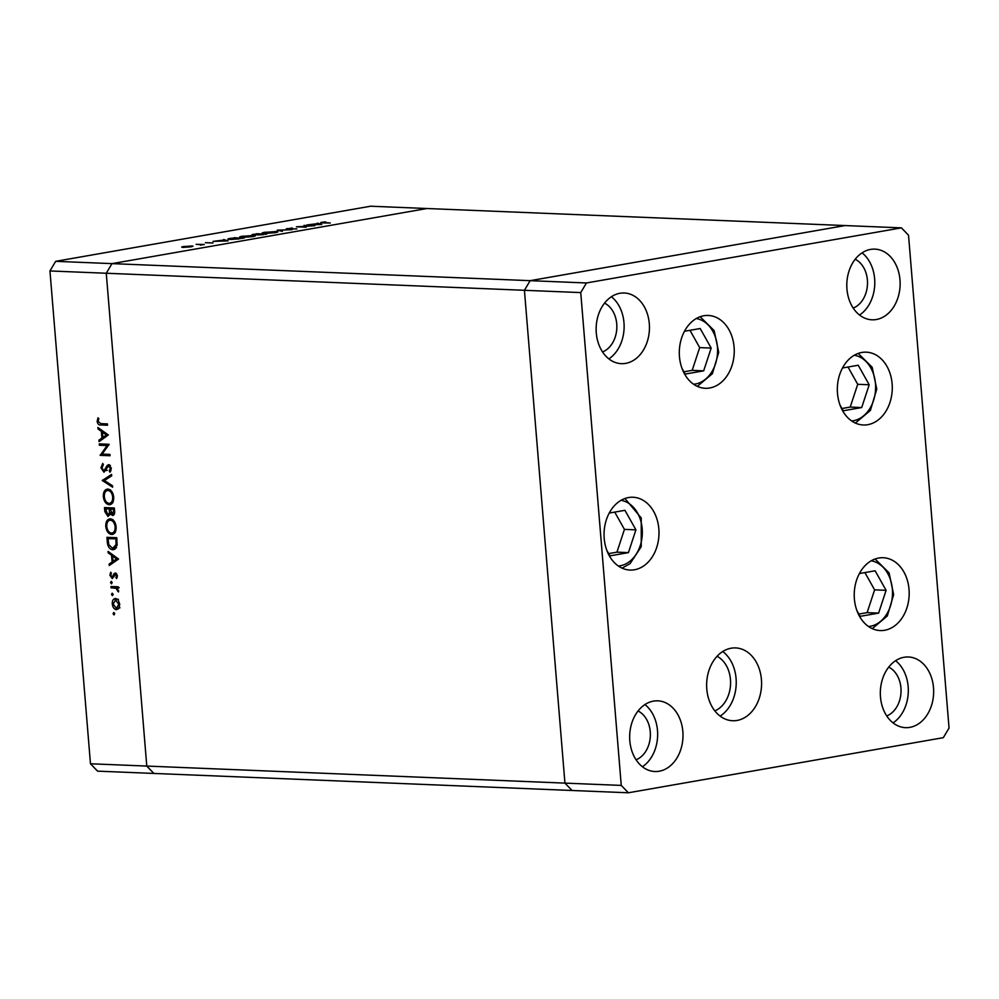 <?xml version="1.0" encoding="UTF-8"?>
<svg xmlns="http://www.w3.org/2000/svg" width="999" height="999" viewBox="0 0 999 999"><rect width="100%" height="100%" fill="white"/><g stroke="black" fill="none" stroke-linecap="round" stroke-linejoin="round"><path stroke-width="1.5" d="M901.41 227.859L586.463 282.967L580.744 292.595L621.253 785.414L628.383 792.781L943.318 737.674L949.05 728.046L908.528 235.227L901.41 227.859L845.092 225.562L530.144 280.669L112 263.624L426.935 208.516L845.092 225.562L530.144 280.669L524.425 290.297L564.934 783.116L90.472 763.773L49.95 270.954L55.682 261.326L370.617 206.219L426.935 208.516L112 263.624L106.269 273.251L146.778 766.071L106.269 273.251L49.95 270.954M628.383 792.781L572.065 790.484L564.934 783.116L572.065 790.484L153.908 773.438L146.778 766.071L153.908 773.438L97.59 771.141L90.472 763.773M586.463 282.967L530.144 280.669L524.425 290.297L106.269 273.251L112 263.624L55.682 261.326M107.155 508.678A38.586 29.071 -87.7 0 1 107.28 507.692M311.725 225.786L303.983 225.474L314.847 225.699L299.45 226.723L306.206 227.21L296.341 226.81L311.738 225.924M286.076 229.133L292.195 227.947L287.088 228.946L296.903 228.896L286.638 228.734M287.625 228.496L287.113 229.133M277.31 230.145L292.07 229.683L279.47 230.207L282.405 231.368L277.31 230.145M275.874 231.706L275.849 231.443C278.709 231.631 278.509 232.043 275.237 232.68L264.073 233.516C261.226 233.329 261.463 232.917 264.785 232.28L277.872 231.843M264.073 233.516L262.088 233.142M253.371 235.652L253.359 235.389C256.219 235.564 256.006 235.976 252.735 236.626L241.583 237.462C238.736 237.275 238.961 236.863 242.282 236.214L255.382 235.776M241.583 237.462L239.598 237.075M223.664 239.523L228.047 240.884L212.999 241.396L223.714 240.06M191.633 245.904L193.057 246.204L191.121 246.803L183.117 247.39C181.081 247.265 181.256 246.965 183.666 246.503L191.658 246.241M183.117 247.39C181.081 247.265 181.256 246.965 183.666 246.503L183.679 246.716M196.129 244.343L204.333 244.468L200.324 245.142L200.836 244.58L196.129 244.343M202.285 244.767L201.448 244.992M212.987 242.969L205.469 242.682L212.762 243.019M229.907 239.473C226.948 239.298 227.26 238.898 230.856 238.274L244.193 238.062L227.847 239.098M253.808 234.503L256.83 233.729L266.696 234.128L252.997 235.002C251.436 234.877 251.698 234.628 253.796 234.253C251.698 234.628 251.436 234.877 252.997 235.002M258.479 235.04L257.705 234.952M317.395 223.127L321.778 224.488L306.73 224.987L317.445 223.651M322.739 222.352L330.282 223.002L322.615 222.902C320.342 222.877 320.055 222.677 321.79 222.302L325.637 221.878L322.739 222.352L323.738 222.952M322.615 222.902C320.342 222.877 320.055 222.677 321.79 222.302L321.84 222.864M107.093 445.554L99.363 445.242L99.251 443.906L109.103 444.305L102.173 454.095L109.94 454.408L110.04 455.744L100.187 455.344L107.093 445.554L108.616 445.292M110.427 465.684L107.692 466.883L103.983 472.215L100.961 467.857L102.747 463.424L103.347 464.697L101.973 467.894L103.884 470.879L107.305 465.384L108.729 464.622L111.339 468.381L109.99 472.265L109.291 471.041L110.315 468.181L108.691 465.971L110.414 465.659M103.884 470.879L106.306 470.129M102.26 480.507L111.576 474.425L111.701 475.849L104.346 480.494L112.512 485.764L112.637 487.2L102.26 480.507L105.12 480.007M103.334 496.715C103.222 491.958 104.72 489.423 107.83 489.085C111.026 489.622 112.987 492.27 113.686 497.027C113.836 501.86 112.325 504.42 109.166 504.72C105.969 504.17 104.021 501.498 103.334 496.715L104.333 496.553M107.068 489.135L107.83 489.085M109.965 504.682L110.714 504.458M105.782 526.461C105.669 521.703 107.155 519.155 110.277 518.831C113.474 519.368 115.422 522.002 116.134 526.76C116.284 531.593 114.773 534.165 111.613 534.465C108.404 533.916 106.468 531.243 105.782 526.461L106.781 526.286M109.515 518.881L110.277 518.831M112.412 534.415L113.162 534.19M108.092 551.423L118.544 559.065L109.253 565.521L109.128 564.073L112.113 562.012L111.551 555.269L108.204 552.872L108.092 551.423M113.074 613.661L113.799 612.449L114.723 613.723L113.998 614.934L113.074 613.661L114.66 613.386M115.522 598.463L118.207 600.062L119.73 604.245L118.893 608.329L116.446 609.715C114.148 609.303 112.75 607.38 112.275 603.945C112.188 600.511 113.274 598.688 115.522 598.463L114.985 598.488M111.501 594.405L112.213 593.194L113.137 594.467L112.425 595.679L111.501 594.405L113.087 594.13M111.089 587.837L110.976 586.5L118.169 586.788L118.282 588.124L117.22 588.086L118.481 591.932L115.996 588.274L111.089 587.837L114.248 586.625M110.527 582.579L111.239 581.381L112.163 582.654L111.451 583.853L110.527 582.579L112.113 582.305M115.285 572.989L117.395 575.811L116.608 578.558L115.909 577.622L116.508 575.786L115.434 574.325L112.275 578.571L109.927 575.299L110.652 572.24L111.389 573.151L110.802 575.274L112.125 577.235L114.211 573.451L115.909 573.151M115.285 574.338L116.858 574.063L114.81 574.675M112.125 577.235L114.048 576.673M114.498 549.4L112.737 549.712C109.54 549.3 107.73 546.703 107.305 541.92L106.93 537.312L116.783 537.712L117.07 545.417L112.737 549.712L113.674 549.65M104.82 511.6L104.483 507.579L114.336 507.979L114.573 510.876C114.922 513.648 114.236 515.184 112.525 515.496L110.29 513.698L108.004 516.458L104.82 511.6L105.819 511.426M97.902 427.51L108.342 434.965L99.063 441.608L98.938 440.159L101.923 438.099L101.361 431.356L98.027 428.958L97.902 427.51M98.164 421.478L100.874 423.638L107.43 423.901L107.542 425.237L100.887 424.975C98.938 425.299 97.702 424.088 97.14 421.366L97.989 417.819L98.814 418.643L98.164 421.478M112.5 508.753L105.607 508.953L107.892 515.122L110.04 514.772M108.267 515.546L109.74 514.822M109.216 508.404L109.166 507.767M109.366 520.317L108.616 520.442M113.898 533.753L112.45 533.029M110.215 520.129L111.226 518.993M112.725 519.755L110.39 520.167C107.867 520.467 106.668 522.564 106.793 526.448C107.305 530.407 108.879 532.642 111.501 533.129L115.335 532.529M111.501 533.129C114.036 532.829 115.247 530.706 115.135 526.785C114.573 522.864 112.999 520.654 110.39 520.167L112.999 519.642M116.121 526.61L115.135 526.785M110.052 514.747L108.354 515.047M112.487 508.541L105.607 508.953M111.301 513.523L110.29 513.698M114.398 508.616L110.277 509.14L112.4 514.16L114.448 513.836M114.585 510.901L113.586 511.076L113.436 509.265L110.277 509.14M114.435 509.09L113.436 509.265M112.4 514.16L113.586 511.076M114.46 513.811L112.837 514.085M110.777 512.524L109.453 512.762L109.266 509.103M107.892 515.122L109.453 512.762M118.494 608.841L117.595 608.204M113.149 603.783L112.275 603.945M116.096 599.675L116.721 598.776M117.657 599.437L115.634 599.8L113.162 603.97L116.334 608.379L119.98 607.792M116.334 608.379L118.856 604.208L115.197 599.825L118.419 599.263M119.718 604.045L118.856 604.208M118.269 587.899L117.22 588.086M118.631 590.996L117.657 591.171M118.569 590.347L117.72 590.496M118.269 587.874L115.996 588.274M119.206 587.712L114.298 587.275M117.183 577.397L115.909 577.622M117.383 575.624L116.508 575.786M110.802 575.149L109.927 575.299M114.573 575.074L113.386 575.274M112.075 563.561L109.128 564.073M115.047 561.488L112.113 562.012M113.099 554.994L111.551 555.269M109.753 552.609L108.204 552.872M113.062 561.351L116.608 558.878L112.625 556.031L113.062 561.351L116.009 560.826M118.144 558.603L116.608 558.878M114.161 555.756L112.625 556.031M110.265 538.299L110.202 537.45M115.135 549.038L113.524 548.301M116.833 538.349L108.054 538.686L108.791 544.655L112.625 548.376L116.546 547.764M116.883 538.836L108.054 538.686M117.158 544.418L116.071 544.617L115.884 539.01M112.625 548.376L116.071 544.617M111.451 504.02L110.002 503.296M107.767 490.384L108.791 489.248M110.277 490.022L107.942 490.422C105.432 490.734 104.221 492.819 104.346 496.703C104.858 500.674 106.431 502.897 109.053 503.396L112.887 502.784M109.053 503.396C111.588 503.084 112.8 500.974 112.687 497.052C112.138 493.119 110.552 490.909 107.942 490.422L110.552 489.897M113.674 496.878L112.687 497.052M111.701 475.811L105.457 479.745L102.248 480.319M101.973 467.682L100.961 467.857M106.119 470.492L104.258 470.816M109.715 464.96L107.305 465.384M111.001 470.741L109.291 471.041M111.289 468.019L110.315 468.181M108.879 444.93L99.363 445.242M102.572 444.68L102.522 444.031M109.99 455.044L100.187 455.344M103.409 454.782L100.162 455.032M101.886 439.647L98.938 440.159M104.87 437.574L101.923 438.099M102.909 431.081L101.361 431.356M99.563 428.696L98.027 428.958M102.872 437.437L106.418 434.965L102.435 432.117L102.872 437.437L105.819 436.913M107.967 434.69L106.418 434.965M103.983 431.843L102.435 432.117M107.48 424.55L101.523 423.663M98.152 421.191L97.14 421.366M184.553 246.528L184.128 247.215L190.235 246.765L190.609 246.079L184.553 246.528L184.141 247.415M190.26 246.94L190.609 246.079M220.454 240.984L226.211 240.796L220.467 241.146M242.195 238.411L234.34 237.662M237.662 239.111L242.17 238.199M230.944 239.498L237.65 238.923M230.082 238.674L230.919 239.298L230.082 238.674L234.34 237.874M241.034 237.425L251.673 236.588C254.408 236.064 254.633 235.714 252.347 235.564L243.344 236.251C240.534 236.775 240.284 237.125 242.595 237.275L242.607 237.475M251.698 236.788L251.673 236.588C254.408 236.064 254.633 235.714 252.347 235.564M263.299 234.503L259.465 234.852L263.311 234.703M259.827 234.203L254.008 234.815L259.852 234.428M263.536 233.491L274.176 232.655C276.91 232.118 277.135 231.78 274.85 231.631L265.834 232.305C263.037 232.842 262.787 233.192 265.085 233.341L265.097 233.541M274.188 232.854L274.176 232.655C276.91 232.118 277.135 231.78 274.85 231.631M314.185 224.588L319.942 224.388L314.198 224.738M856.93 610.639L860.127 616.346L878.608 613.111L886.101 590.334L875.124 570.791L859.415 573.538M858.853 614.085L867.12 612.637L874.612 589.86L886.101 590.334M867.12 612.637L878.608 613.111M874.612 589.86L864.909 572.577M840.022 405.082L843.231 410.776L861.7 407.542L869.205 384.765L858.228 365.234L842.507 367.982M841.957 408.516L850.211 407.068L857.716 384.303L848.001 367.02M857.716 384.303L869.205 384.765M850.211 407.068L861.7 407.542M681.992 368.381L685.189 374.076L703.671 370.841L711.176 348.064L700.187 328.521L684.477 331.281M683.928 371.815L692.182 370.367L699.687 347.602L711.176 348.064M692.182 370.367L703.671 370.841M699.687 347.602L689.972 330.319M606.743 550.162L609.952 555.856L628.421 552.622L635.926 529.845L624.949 510.314L609.228 513.061M608.678 553.596L616.932 552.16L624.437 529.383L614.722 512.1M624.437 529.383L635.926 529.845M616.932 552.16L628.421 552.622M867.769 424.687A36.439 27.46 -87.7 0 1 863.323 424.987A36.439 27.46 -87.7 0 1 837.337 390.409A36.439 27.46 -87.7 0 1 861.837 352.46A36.439 27.46 -87.7 0 1 866.295 352.172A36.439 27.46 -87.7 0 1 892.269 386.738A36.439 27.46 -87.7 0 1 867.769 424.687M884.677 630.257A36.439 27.46 -87.7 0 1 880.219 630.556A36.439 27.46 -87.7 0 1 854.232 595.978A36.439 27.46 -87.7 0 1 878.733 558.029A36.439 27.46 -87.7 0 1 883.191 557.729A36.439 27.46 -87.7 0 1 909.177 592.307A36.439 27.46 -87.7 0 1 884.677 630.257M737.075 720.441A36.439 27.46 -87.7 0 1 732.617 720.741A36.439 27.46 -87.7 0 1 706.643 686.163A36.439 27.46 -87.7 0 1 731.131 648.214A36.439 27.46 -87.7 0 1 735.589 647.914A36.439 27.46 -87.7 0 1 761.575 682.492A36.439 27.46 -87.7 0 1 737.075 720.441M634.49 569.767A36.439 27.46 -87.7 0 1 630.044 570.067A36.439 27.46 -87.7 0 1 604.058 535.489A36.439 27.46 -87.7 0 1 628.558 497.552A36.439 27.46 -87.7 0 1 633.016 497.252A36.439 27.46 -87.7 0 1 658.99 531.818A36.439 27.46 -87.7 0 1 634.49 569.767M709.74 387.987A36.439 27.46 -87.7 0 1 705.282 388.286A36.439 27.46 -87.7 0 1 679.308 353.708A36.439 27.46 -87.7 0 1 703.808 315.759A36.439 27.46 -87.7 0 1 708.254 315.459A36.439 27.46 -87.7 0 1 734.24 350.037A36.439 27.46 -87.7 0 1 709.74 387.987M870.579 249.413A35.365 26.648 92.3 0 0 846.802 286.251A35.365 26.648 92.3 0 0 872.015 319.805A35.365 26.648 92.3 0 0 876.348 319.518A35.365 26.648 92.3 0 0 900.124 282.68A35.365 26.648 92.3 0 0 874.899 249.126A35.365 26.648 92.3 0 0 870.579 249.413M653.446 701.123A35.365 26.648 92.3 0 0 629.67 737.961A35.365 26.648 92.3 0 0 654.882 771.515A35.365 26.648 92.3 0 0 659.203 771.228A35.365 26.648 92.3 0 0 682.991 734.39A35.365 26.648 92.3 0 0 657.767 700.836A35.365 26.648 92.3 0 0 653.446 701.123M619.917 293.281A35.365 26.648 92.3 0 0 596.141 330.107A35.365 26.648 92.3 0 0 621.353 363.661A35.365 26.648 92.3 0 0 625.674 363.374A35.365 26.648 92.3 0 0 649.45 326.548A35.365 26.648 92.3 0 0 624.238 292.994A35.365 26.648 92.3 0 0 619.917 293.281M904.107 657.267A35.365 26.648 92.3 0 0 880.331 694.093A35.365 26.648 92.3 0 0 905.556 727.659A35.365 26.648 92.3 0 0 909.877 727.359A35.365 26.648 92.3 0 0 933.653 690.534A35.365 26.648 92.3 0 0 908.428 656.98A35.365 26.648 92.3 0 0 904.107 657.267M855.194 259.278A25.724 19.381 -87.7 0 1 867.482 284.216A25.724 19.381 -87.7 0 1 853.208 308.079M636.076 759.789A25.724 19.381 92.3 0 0 650.349 735.938A25.724 19.381 92.3 0 0 638.061 710.988M602.534 351.948A25.724 19.381 92.3 0 0 616.82 328.084A25.724 19.381 92.3 0 0 604.532 303.134M888.723 667.132A25.724 19.381 -87.7 0 1 901.023 692.07A25.724 19.381 -87.7 0 1 886.737 715.933M580.744 292.595L524.425 290.297L564.934 783.116L621.253 785.414M893.056 722.876A35.365 26.648 92.3 0 0 908.278 692.369A35.365 26.648 92.3 0 0 895.591 660.714M608.853 358.891A35.365 26.648 92.3 0 0 624.088 328.384A35.365 26.648 92.3 0 0 611.388 296.728M642.394 766.745A35.365 26.648 92.3 0 0 657.617 736.226A35.365 26.648 92.3 0 0 644.917 704.582M859.527 315.035A35.365 26.648 92.3 0 0 874.749 284.515A35.365 26.648 92.3 0 0 862.062 252.859M720.117 716.108A36.439 27.46 92.3 0 0 736.201 684.415A36.439 27.46 92.3 0 0 722.752 651.51M714.834 710.888A28.934 21.803 92.3 0 0 730.556 684.178A28.934 21.803 92.3 0 0 717.057 656.293M110.34 509.815L109.341 509.989M116.721 587.362L113.499 587.924M108.317 541.745L107.305 541.92M116.958 539.885L115.971 540.059M107.392 467.557L106.156 467.769M104.096 424.4L100.887 424.975M868.531 626.51A33.004 24.875 92.3 0 0 870.316 626.286A33.004 24.875 92.3 0 0 892.519 593.394A33.004 24.875 92.3 0 0 871.215 560.814M851.635 420.941A33.004 24.875 92.3 0 0 853.421 420.716A33.004 24.875 92.3 0 0 875.611 387.824A33.004 24.875 92.3 0 0 854.307 355.244M693.593 384.24A33.004 24.875 92.3 0 0 695.379 384.016A33.004 24.875 92.3 0 0 717.582 351.124A33.004 24.875 92.3 0 0 696.278 318.544M618.356 566.021A33.004 24.875 92.3 0 0 640.222 545.691A33.004 24.875 92.3 0 0 621.028 500.324M104.096 470.866L107.318 470.304M872.264 628.633L887.312 615.958L893.655 594.63L889.073 572.852L875.099 559.003M855.356 423.064L870.416 410.402L876.76 389.061L872.177 367.282L858.203 353.434M697.327 386.363L712.387 373.688L718.718 352.36L714.135 330.582L700.162 316.733M622.077 568.144L630.107 563.598L641.233 546.678L641.246 517.981L624.924 498.513"/></g></svg>
